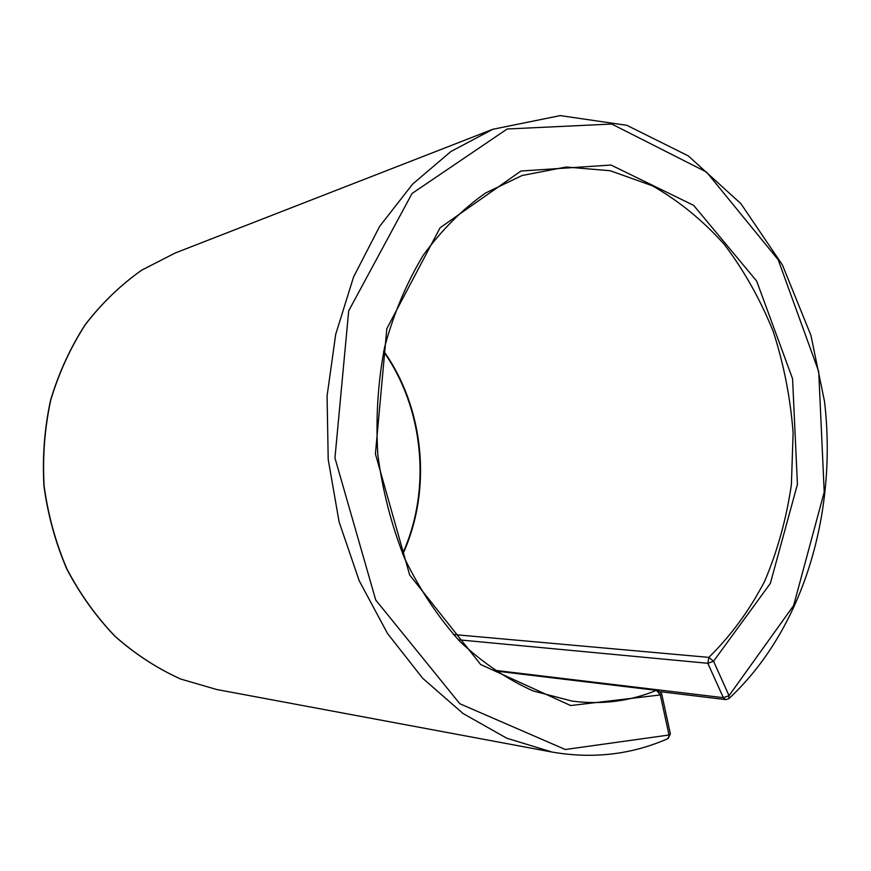<?xml version="1.0" encoding="UTF-8"?>
<svg xmlns="http://www.w3.org/2000/svg" width="871" height="871" viewBox="0 0 871 871"><rect width="100%" height="100%" fill="white"/><g stroke="black" fill="none" stroke-linecap="round" stroke-linejoin="round"><path stroke-width="1.31" d="M495.12 670.953L656.473 690.355L660.316 694.96L661.622 693.61L657.757 690.18L656.473 690.355C629.787 701.297 601.709 704.889 572.236 701.122L533.161 690.943C507.39 679.445 483.078 663.06 460.226 641.796C438.679 617.931 420.214 590.288 404.83 558.877C391.612 525.801 382.609 491.048 377.818 454.608C375.63 417.906 377.905 382.064 384.634 347.083C393.801 313.31 406.713 282.65 423.35 255.105C441.771 229.868 462.545 209.149 485.68 192.948L522.132 175.496L566.194 167.025L610.212 170.727L652.303 185.752C678.901 200.885 702.951 220.515 724.476 244.62C744.215 270.805 760.459 299.755 773.23 331.492C783.824 364.285 790.454 398.058 793.111 432.811L791.401 484.548C786.459 518.604 777.531 550.875 764.596 581.382C749.485 610.353 730.911 635.688 708.852 657.376L707.829 663.299L713.556 661.252L708.852 657.376L453.345 634.502M458.266 639.782L707.829 663.299L723.333 697.671L725.619 699.598L728.787 698.694L729.038 695.668L723.333 697.671L494.053 670.224M661.688 693.915L670.311 733.556L667.698 738.717C631.431 754.624 592.911 759.077 552.149 752.076L216.737 689.516L180.656 679.032C157.216 668.438 135.364 654.208 115.124 636.342C96.18 616.581 80.099 594.076 66.882 568.839C55.602 542.415 48.014 514.739 44.116 485.822C42.472 456.687 44.693 428.075 50.779 399.985C58.999 372.701 70.54 347.551 85.402 324.545C101.896 303.152 120.655 285.035 141.679 270.184L175.125 253.036L141.614 270.206C120.557 285.078 101.765 303.217 85.249 324.611C70.366 347.627 58.825 372.777 50.605 400.05C44.508 428.129 42.287 456.731 43.931 485.844C47.818 514.739 55.406 542.393 66.686 568.807C79.914 594.033 96.006 616.537 114.972 636.309C135.234 654.175 157.107 668.416 180.591 679.021L216.737 689.516M660.316 694.96L669.015 735.004L565.29 749.506L459.823 703.735L375.749 600.043L334.954 457.983L348.694 310.849L412.07 193.46L507.172 128.995L611.758 124.041L706.544 172.055L778.173 259.721L818.729 371.59L824.216 492.093L793.623 605.552L729.038 695.668L713.556 661.252L770.334 583.418L797.422 484.363L792.577 378.798L756.681 281.083L693.654 205.349L611.028 165.044L520.967 171.032L440.105 227.767L386.833 328.639L375.423 453.911L409.675 575.012L480.64 664.508L570.636 705.543L660.316 694.96M729.19 698.324C803.236 629.395 837.662 512.823 824.489 401.302L810.955 335.444L782.387 264.893L740.927 203.694L688.286 155.876L626.891 125.326L560.227 115.603L492.779 129.3L450.884 151.521L412.614 184.119L379.647 226.362L353.561 277.011L335.716 334.279L327.082 395.924L328.204 459.365L339.091 521.86L359.211 580.75L387.562 633.576L422.74 678.335L463.089 713.534L506.813 738.238L552.149 752.076M402.794 554.174C432.168 490.057 424.525 408.608 383.73 351.1M668.155 738.51L670.376 733.894M725.619 699.598L660.654 691.737M657.757 690.18L494.597 670.594M402.587 553.695C431.581 489.85 423.981 408.924 383.621 351.601M492.779 129.3L175.125 253.036"/></g></svg>
